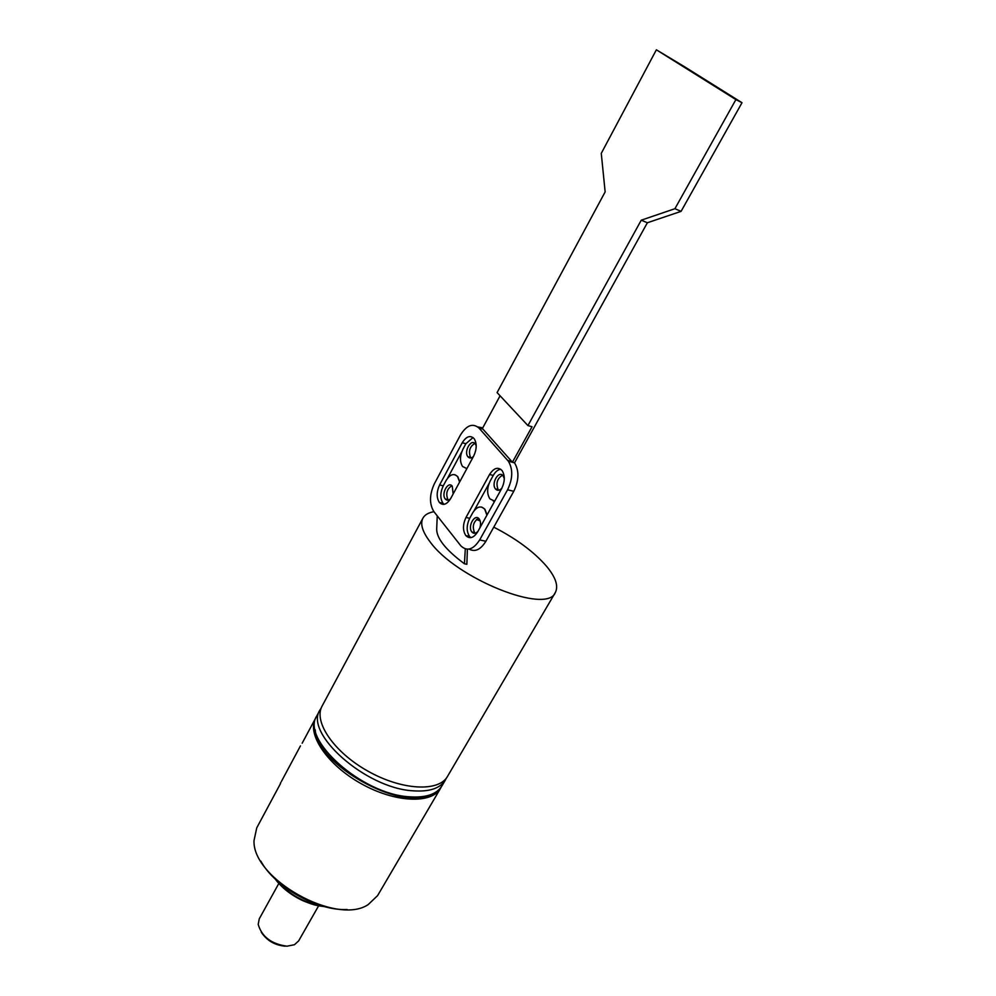<?xml version="1.0" encoding="UTF-8"?>
<svg xmlns="http://www.w3.org/2000/svg" width="996" height="996" viewBox="0 0 996 996"><rect width="100%" height="100%" fill="white"/><g stroke="black" fill="none" stroke-linecap="round" stroke-linejoin="round"><path stroke-width="1.49" d="M318.633 905.8L298.626 940.934L294.43 944.731L286.948 946.2C271.373 944.009 261.786 936.738 258.201 924.388L259.259 918.835L278.818 883.464M261.288 932.244C266.94 940.647 274.921 945.291 285.217 946.188M656.376 49.8L735.907 99.588L674.927 208.699L641.25 220.191L527.93 425.578L497.091 392.598L605.145 191.904L601.273 153.359L656.376 49.8L683.019 65.836M683.032 65.811L742.008 102.725L681.077 211.364L647.375 222.755L514.534 462.829C519.29 470.847 519.028 480.346 513.762 491.314L485.886 541.276C480.595 549.717 475.005 552.319 469.104 549.082M735.907 99.588L742.008 102.725M674.927 208.699L681.077 211.364M641.25 220.191L647.375 222.755M527.93 425.578L532.038 426.749L512.417 462.206L514.471 462.742M477.819 426.948L482.774 427.857M500.079 395.786L482.4 428.529L512.417 462.206M437.244 515.878L436.721 528.216C436.036 537.691 445.274 549.543 464.435 563.786L466.863 564.284L467.385 549.219M464.435 563.786L465.294 548.908M493.767 527.158C516.177 538.649 533.707 551.622 546.381 566.077C555.668 577.219 558.644 586.022 555.345 592.483C547.327 614.955 455.981 578.639 429.724 541.363C422.329 531.466 420.063 523.734 422.914 518.169C424.794 514.783 428.479 512.629 433.957 511.707M476.449 519.451L480.159 520.933M422.914 518.169L322.119 706.04C313.192 721.577 333.884 752.192 367.997 771.19C401.973 790.401 438.9 792.119 447.503 776.407L555.345 592.483M478.952 428.031L508.371 461.21C513.102 469.24 512.84 478.765 507.574 489.783L479.686 539.919C473.312 549.668 467.049 551.672 460.899 545.895L433.907 511.645C429.226 503.988 429.376 494.701 434.368 483.77L460.326 435.227C466.539 425.205 472.739 422.802 478.952 428.031L483.01 429.139M473.685 456.031L450.665 498.56C446.818 504.611 443.071 505.918 439.398 502.482C436.385 497.726 436.447 491.875 439.622 484.94L462.244 442.747C466.34 436.26 470.311 434.916 474.183 438.713C477.009 443.481 476.847 449.258 473.685 456.031M489.571 474.482L465.991 517.472C462.692 524.543 462.654 530.594 465.854 535.611C469.726 539.259 473.66 538.014 477.669 531.864L501.685 488.538C504.972 481.628 505.121 475.665 502.133 470.66C498.05 466.589 493.867 467.871 489.571 474.482L493.269 475.416L490.206 480.968C486.932 487.916 486.832 493.892 489.908 498.872L494.701 501.15M462.791 466.551L466.85 468.643L462.58 466.502C459.679 461.771 459.791 455.994 462.953 449.171L465.879 443.718L473.038 437.555M489.036 483.546L474.108 510.674M487.069 514.907L484.89 509.193L481.666 507.076M493.194 501.038L494.663 501.212M470.896 537.653L469.552 536.421C466.352 531.416 466.389 525.378 469.689 518.306L472.677 512.865C476.723 506.591 480.732 505.358 484.691 509.143L486.907 515.206M500.714 469.24C497.851 469.689 495.361 471.755 493.269 475.416M502.544 475.217C497.191 478.429 495.709 483.209 498.125 489.571L498.784 490.244M504.3 478.454L503.005 475.665C498.585 470.087 490.916 483.608 495.46 488.912C497.34 490.966 499.482 490.729 501.86 488.214M477.968 531.329C475.752 533.682 473.735 533.918 471.917 532.026L471.892 531.989C467.224 526.747 474.806 513.052 479.151 518.928C480.744 521.244 480.968 524.257 479.835 527.955M475.192 533.209L474.557 532.586C472.054 526.398 473.386 521.643 478.541 518.318M447.553 478.254L461.783 451.761M454.861 474.681L457.774 476.611L459.766 481.74M459.617 482.027L457.562 476.561C453.815 473 450.005 474.308 446.133 480.47L443.257 485.824C440.095 492.734 440.02 498.573 443.058 503.341L444.116 504.35M473.436 456.492C471.394 458.359 469.589 458.484 468.033 456.89L467.908 456.728C463.489 451.574 471.257 438.103 475.316 443.942L476.213 445.822M471.021 457.936L470.535 457.413C468.269 451.3 469.689 446.631 474.818 443.407M453.155 493.954L452.259 486.173C448.15 480.595 440.879 494.041 445.299 498.996L445.312 499.021C446.818 500.639 448.561 500.577 450.528 498.797M451.81 485.699C446.868 489.036 445.573 493.667 447.926 499.619L448.387 500.104M321.235 707.957L320.102 709.787C303.606 732.882 365.395 788.21 412.83 790.799C429.326 792.007 440.157 788.421 445.349 780.067L446.308 778.187M445.349 780.067L441.925 785.906C436.709 794.322 425.852 797.958 409.356 796.8C361.922 794.36 300.331 739.02 316.902 715.75L320.102 709.787M430.795 794.646C400.678 811.665 316.404 764.368 315.246 729.807M316.305 716.983L315.608 718.166C306.569 733.915 327.062 764.667 361.025 783.591C394.889 802.726 431.803 804.195 440.543 788.284L441.191 787.064M315.608 718.166L302.174 743.203M440.543 788.284L377.584 895.641L368.159 904.617C336.548 926.056 252.187 878.721 254.017 840.562L256.756 827.838L280.486 783.615M280.897 782.346L280.312 783.516M300.468 745.867L281.432 781.399M260.803 861.067C274.908 887.175 317.487 911.066 347.118 909.497M507.711 460.401L511.82 461.484M465.879 443.718L462.244 442.747M469.689 518.306L465.991 517.472M507.574 489.783L513.762 491.314M479.686 539.919L485.886 541.276M443.257 485.824L439.622 484.94M322.194 905.999C304.054 902.849 288.915 894.358 276.788 880.514M469.552 536.421L465.854 535.611M508.371 461.21L514.534 462.829M498.125 489.571L495.46 488.912M474.582 532.611L471.917 532.026M443.058 503.341L439.398 502.482M470.535 457.413L467.908 456.728M447.951 499.643L445.312 499.021M324.347 906.597C318.16 905.663 316.292 906.173 302.834 900.683C291.143 895.155 281.918 887.922 275.157 878.995"/></g></svg>
